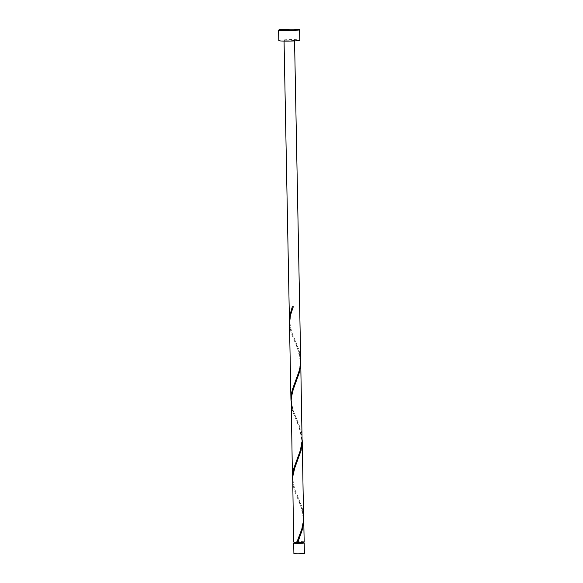 <?xml version="1.0" encoding="UTF-8"?>
<svg xmlns="http://www.w3.org/2000/svg" width="583" height="583" viewBox="0 0 583 583"><rect width="100%" height="100%" fill="white"/><g stroke="black" fill="none" stroke-linecap="round" stroke-linejoin="round"><path stroke-width="0.44" stroke-dasharray="2.92 2.19" d="M293.905 553.573A5.247 0.364 178.9 0 1 294.153 553.456A5.247 0.364 178.9 0 1 299.961 553.092A5.247 0.364 178.9 0 1 304.399 553.369M303.67 542.911L294.226 543.094M297.483 542.292L303.656 541.862L294.43 541.942L297.483 542.292M278.805 40.577A10.501 0.729 178.9 0 1 279.308 40.344A10.501 0.729 178.9 0 1 290.917 39.622A10.501 0.729 178.9 0 1 299.793 40.176M290.997 400.718L293.3 410.826L300.369 428.177L301.535 432.622L302.191 438.525M294.298 40.395A5.247 0.364 178.9 0 1 288.49 40.752A5.247 0.364 178.9 0 1 284.052 40.475A5.247 0.364 178.9 0 1 284.3 40.358A5.247 0.364 178.9 0 1 290.108 40.001A5.247 0.364 178.9 0 1 294.546 40.278A5.247 0.364 178.9 0 1 294.298 40.395M289.489 322.18L291.791 332.295L298.86 349.647L300.026 354.092L300.69 359.988M300.682 361.249L299.465 354.041L298.03 349.618L291.012 332.354L289.481 323.434M303.699 518.316L302.482 511.109L301.047 506.685L294.029 489.429L292.498 480.501M304.18 541.855A5.247 0.364 -1.1 0 0 299.742 541.578A5.247 0.364 -1.1 0 0 293.934 541.935A5.247 0.364 -1.1 0 0 293.679 542.052M292.506 479.248L294.809 489.363L301.877 506.714L303.043 511.16L303.699 517.063M302.191 439.779L300.974 432.571L299.538 428.148L292.52 410.891L290.99 401.964M297.84 542.314L298.992 539.399M303.67 542.751A5.247 0.364 -1.1 0 0 298.941 542.635A5.247 0.364 -1.1 0 0 294.226 542.933M295.166 340.355C293.045 334.926 290.363 330.947 289.977 321.721C290.421 315.359 291.536 310.353 293.322 306.716L292.309 306.724M284.059 41.109L284.052 40.475M294.561 40.912L294.546 40.278M295.421 381.093C296.572 377.726 300.209 370.992 300.172 360.753C298.372 350.368 296.536 343.985 294.67 341.609M296.674 418.893C294.553 413.464 291.872 409.485 291.485 400.259C291.689 391.361 294.714 386.135 295.975 382.331M296.929 459.63C298.073 456.263 301.717 449.522 301.681 439.29C299.881 428.899 298.044 422.522 296.171 420.146M298.183 497.423C296.062 492.001 293.373 488.022 292.994 478.789C293.198 469.898 296.222 464.673 297.483 460.861M298.438 538.167C299.582 534.8 303.226 528.06 303.189 517.821C301.389 507.436 299.553 501.052 297.68 498.676"/><path stroke-width="0.87" d="M304.195 542.897L304.399 553.369A5.247 0.364 178.9 0 1 304.144 553.493A5.247 0.364 178.9 0 1 298.343 553.85A5.247 0.364 178.9 0 1 293.905 553.573L293.701 543.101A5.247 0.364 -1.1 0 0 298.139 543.378A5.247 0.364 -1.1 0 0 303.947 543.021A5.247 0.364 -1.1 0 0 304.195 542.897A5.247 0.364 -1.1 0 0 303.67 542.751M294.226 542.933A5.247 0.364 -1.1 0 0 293.956 542.984A5.247 0.364 -1.1 0 0 293.701 543.101M294.211 542.205L294.226 543.094L298.219 543.341L303.444 543.013L303.656 542.022M299.596 29.704L299.793 40.176A10.501 0.729 178.9 0 1 299.29 40.409A10.501 0.729 178.9 0 1 287.681 41.131A10.501 0.729 178.9 0 1 278.805 40.577L278.601 30.105A10.501 0.729 178.9 0 1 279.104 29.871A10.501 0.729 178.9 0 1 290.72 29.15A10.501 0.729 178.9 0 1 299.596 29.704A10.501 0.729 178.9 0 1 299.094 29.937A10.501 0.729 178.9 0 1 287.477 30.659A10.501 0.729 178.9 0 1 278.601 30.105M294.561 40.912L300.69 359.988L299.954 367.552L298.78 372.027L292.382 389.582L291.383 393.86L290.997 400.718M290.946 399.457L289.481 323.434L290.429 315.381L293.307 306.731A5.247 0.364 -1.1 0 1 292.309 306.724L289.875 315.33L289.489 322.18M303.75 519.57L302.57 529.036L297.833 542.336A5.247 0.364 -1.1 0 0 303.925 541.971A5.247 0.364 -1.1 0 0 304.18 541.855L303.699 518.316M296.834 542.328A5.247 0.364 -1.1 0 1 293.679 542.052L292.681 476.719L294.714 468.149L301.068 450.499L302.242 441.032L303.612 520.131L301.797 529.102L296.834 542.328L297.84 542.314M292.455 477.994L291.172 398.182L293.213 389.612L299.56 371.969L300.733 362.495L302.103 441.593L300.289 450.564L293.89 468.12L292.892 472.398L292.506 479.248M302.242 441.032L302.191 439.779M300.733 362.495L300.682 361.249M289.438 320.927L284.059 41.109"/></g></svg>

